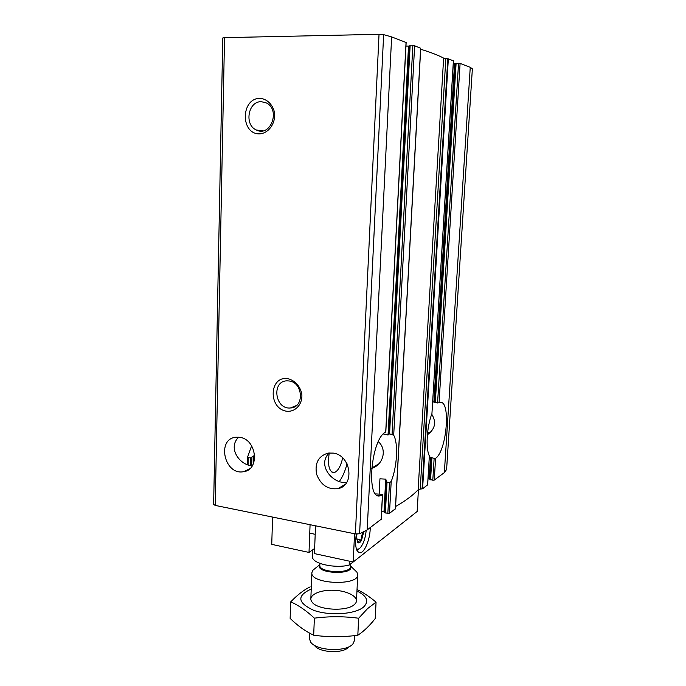 <?xml version="1.0" encoding="UTF-8"?>
<svg xmlns="http://www.w3.org/2000/svg" width="686" height="686" viewBox="0 0 686 686"><rect width="100%" height="100%" fill="white"/><g stroke="black" fill="none" stroke-linecap="round" stroke-linejoin="round"><path stroke-width="1.03" d="M371.598 468.367C382.942 465.228 387.581 449.604 378.329 441.69M427.438 434.135L430.688 432.154L427.601 432.574M427.378 434.795C435.181 429.076 436.639 422.199 431.734 414.173M434.667 402.348L437.565 402.991L439.82 402.639C451.036 398.789 446.955 451.062 435.601 458.282L434.144 458.377L432.797 480.217L429.95 479.403M446.603 469.456L472.362 68.84L470.253 67.339L460.1 63.404L455.418 63.429M446.603 469.481L444.357 472.603L434.247 480.114L432.797 480.217M429.367 456.97L434.144 458.377M434.615 402.416L455.358 63.386M453.292 63.584L455.35 63.541M430.508 457.125L429.179 478.922L429.908 479.145M429.179 478.922L428.038 478.759M453.395 60.814L431.931 413.632L453.463 60.865L448.344 58.859L445.823 58.55L420.226 489.118L422.593 488.766L427.601 484.831M427.661 484.951L429.359 455.933L427.592 485.053M409.328 46.022L408.53 46.082L388.036 435.01L389.579 433.826L393.695 435.173C398.429 443.808 397.16 466.514 391.2 481.503L389.485 482.635L387.839 513.488L384.769 512.493M420.655 48.26L414.627 45.799L409.431 45.868M395.402 508.712L389.485 513.351L387.839 513.488M379.169 493.8L379.941 478.811L385.712 479.145L387.015 482.198L389.485 482.635M385.712 479.145L383.989 511.902L384.709 512.133M383.989 511.902L381.656 511.533M406.043 42.626L385.712 432C370.886 438.971 365.749 500.917 380.301 495.746L382.436 494.829L381.742 494.263L375.619 493.92M381.159 519.233L367.19 529.909L359.601 533.777L355.382 533.914L215.224 505.411L213.638 504.476L222.779 37.962L224.536 37.653L215.224 505.411M254.789 456.224L253.691 455.873L250.433 457.948L248.255 457.562L247.689 456.79L251.625 445.797M346.619 482.524C332.873 484.11 316.606 465.314 329.177 452.94M333.199 453.094C351.026 455.152 355.125 485.465 338.095 488.629C327.908 489.804 320.748 485.011 316.606 474.258C314.608 463.05 318.467 455.993 328.174 453.069L333.199 453.094M252.259 465.863C239.483 465.142 227.418 447.752 238.685 437.205M239.774 437.342C256.77 439.289 260.14 469.824 243.667 471.668C224.416 475.792 216.176 438.663 236.078 437.222L239.774 437.342M431.931 413.632C426.786 426.778 425.5 448.558 429.359 455.933M445.823 58.55L443.628 58.113C438.423 55.309 430.774 52.35 420.681 49.246M406.052 42.481L391.637 36.907L383.637 34.652L379.032 34.309L224.536 37.653M408.53 46.082L405.966 46.082M374.547 466.386L375.576 466.471M443.628 58.113L418.134 489.795L420.226 489.118M418.134 489.795C412.843 495.386 405.332 500.96 395.59 506.508M293.454 406.747L293.342 407.347M260.054 98.338C266.983 98.93 272.702 104.486 274.486 112.418C275.935 123.377 268.432 133.736 259.111 133.89C240.186 133.633 240.975 98.115 260.054 98.338M287.674 378.595C294.894 380.481 299.585 385.421 301.737 393.404C303.101 403.685 295.717 412.269 286.594 411.223C268.063 408.582 268.998 375.945 287.674 378.595M454.535 63.592L433.878 402.013L432.712 401.876M388.036 435.01L383.32 433.972M288.952 380.962C303.272 382.239 304.558 407.853 290.375 407.973C274.649 409.585 271.313 380.43 287.34 380.859L288.952 380.962M261.46 101.7L266.357 102.943C280.874 109.777 270.516 137.432 256.418 130.014C243.933 125.058 248.118 100.893 261.46 101.7M329.229 452.94C327.496 465.374 329.109 471.942 334.056 472.645C337.821 471.376 340.693 466.471 342.666 457.931M339.373 481.418C342.58 476.976 345.135 471.102 347.03 463.796M312.79 549.769L312.507 557.083C312.319 563.643 335.222 568.754 349.165 565.075L349.346 561.148M353.101 561.963L349.165 565.075M314.634 645.646C319.427 652.772 343.232 653.809 348.625 647.13M309.497 633.075L309.292 638.357L310.689 642.165C316.555 650.963 346.25 652.257 352.853 644.008L354.585 640.33L354.808 635.596M315.423 568.197L312.902 570.229L311.864 572.724C310.072 584.129 358.538 586.247 357.74 574.731L356.926 572.15L354.593 569.903M376.065 602.154L375.216 618.558C369.617 625.735 363.82 631.3 357.818 635.245C343.086 637.183 328.371 637.183 313.682 635.236C305.493 631.343 297.638 625.735 290.135 618.403L290.718 601.871C298.401 605.181 306.282 610.609 314.368 618.163C329.28 616.234 344.038 616.26 358.649 618.24L367.602 608.576L376.065 602.154C369.617 596.734 363.271 592.524 357.029 589.523M356.96 591.049C366.821 595.834 369.154 601.047 363.94 606.69C356.103 614.202 330.095 616.2 313.785 610.343C297.432 602.814 296.575 595.714 311.221 589.051M310.158 586.864C304.078 589.754 297.595 594.753 290.718 601.871M354.456 604.452C347.142 611.989 316.915 610.128 311.898 601.862C307.156 595.611 319.316 589.531 334.082 590.277C348.848 590.817 360.433 597.943 355.168 603.757L354.456 604.452M313.682 635.236L314.368 618.163M357.818 635.245L358.649 618.24M310.072 524.704L309.009 552.427L271.742 544.367L272.591 517.081M315.534 525.81L314.437 553.602L353.213 561.988L354.551 533.751M418.443 489.564L417.148 511.482L353.213 561.988M356.334 534.06C354.696 545.885 356 552.127 360.261 552.779C364.858 552.436 370.329 538.441 370.217 527.671M309.009 552.427L314.642 548.474M366.161 530.63C365.441 537.961 363.554 543.578 360.502 547.488C358.941 549.194 357.543 549.589 356.3 548.671M358.032 542.686L358.161 542.772C359.232 543.243 360.364 542.386 361.556 540.199L363.7 532.027M357.663 542.334L356.6 536.915L356.96 534.102M361.556 540.199C359.172 540.791 358.041 541.64 358.161 542.772M363.486 532.13C361.728 534.488 361.136 537.078 361.702 539.908M358.744 548.894L356.909 550.335M356.686 539.11L361.651 540.131M458.548 63.266L437.565 402.991M460.1 63.404L439.04 402.931M435.601 458.282L434.247 480.114M431.897 458.008L430.559 479.831M456.104 63.292L435.293 402.673M412.843 45.628L392.075 434.221M414.627 45.799L393.695 435.173M391.2 481.503L389.485 513.351M387.015 482.198L385.386 513.017M410.134 45.679L389.579 433.826M382.436 494.829L381.142 519.551M248.255 457.562L248.066 464.834M250.433 457.948L250.227 465.485M251.934 457.005L251.693 465.785M253.691 455.873L253.486 463.53M448.344 58.859L422.593 488.766M391.637 36.907L367.19 529.909M420.647 48.131L395.368 508.986M470.253 67.339L444.357 472.603M379.032 34.309L355.382 533.914M472.362 68.832L446.603 469.507M383.637 34.652L359.601 533.777M447.795 58.756L422.07 488.921M319.848 564.792C314.077 573.728 355.451 575.537 350.477 566.13M319.908 563.378L319.83 565.255C318.673 572.733 350.949 574.139 350.46 566.593L350.58 563.952M371.615 468.186L378.912 463.727M431.22 457.699L429.89 479.497M409.345 45.799L388.833 434.101M386.338 481.272L384.683 512.631M406.146 42.558L385.815 431.888M382.531 494.683L381.245 519.396M247.68 456.79L247.475 464.611M338.095 488.629L345.332 484.205M243.667 471.668L249.79 468.744M420.732 48.2L395.462 508.849M290.375 407.973L296.429 405.555M256.418 130.014L262.901 130.829M332.05 472.294L334.056 472.645M377 495.138L380.301 495.746M356.488 600.79L357.74 574.731M310.844 598.801L311.864 572.724M319.856 564.612L312.902 570.229M350.486 565.95L356.926 572.15M358.564 552.419L360.261 552.779M315.2 534.308L309.746 533.176"/></g></svg>
